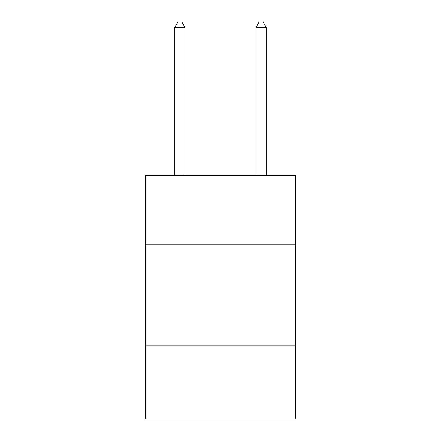 <?xml version="1.0" encoding="UTF-8"?>
<svg xmlns="http://www.w3.org/2000/svg" width="441" height="441" viewBox="0 0 441 441"><rect width="100%" height="100%" fill="white"/><g stroke="black" fill="none" stroke-linecap="round" stroke-linejoin="round"><path stroke-width="0.66" d="M295.657 244.264L295.657 175.204L145.343 175.204L145.343 244.264L295.657 244.264L295.657 418.95L145.343 418.95L145.343 244.264M295.657 345.827L145.343 345.827M184.955 175.204L184.955 27.331L174.796 27.331L174.796 175.204M174.796 27.331L177.844 22.05L181.907 22.05L184.955 27.331M266.204 175.204L266.204 27.331L256.045 27.331L256.045 175.204M256.045 27.331L259.093 22.05L263.156 22.05L266.204 27.331"/></g></svg>

